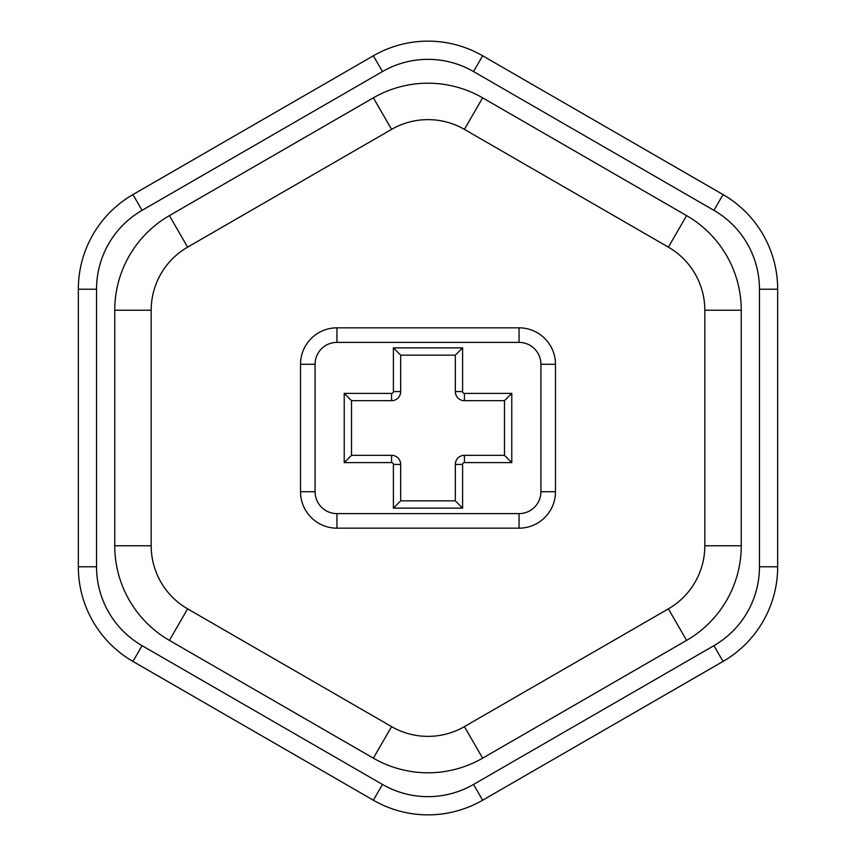 <?xml version="1.0" encoding="UTF-8"?>
<svg xmlns="http://www.w3.org/2000/svg" width="856" height="856" viewBox="0 0 856 856"><rect width="100%" height="100%" fill="white"/><g stroke="black" fill="none" stroke-linecap="round" stroke-linejoin="round"><path stroke-width="1.28" d="M373.366 758.159A109.268 109.268 0 0 0 482.634 758.159L686.608 640.395A109.268 109.268 0 0 0 741.243 545.764L741.243 310.236A109.268 109.268 0 0 0 686.608 215.605L482.634 97.841A109.268 109.268 0 0 0 373.366 97.841L169.392 215.605A109.268 109.268 0 0 0 114.758 310.236L114.758 545.764A109.268 109.268 0 0 0 169.392 640.395L373.366 758.159L391.577 726.616L187.603 608.851A72.846 72.846 0 0 1 151.18 545.764L151.18 310.236A72.846 72.846 0 0 1 187.603 247.149L391.577 129.384L373.366 97.841M540.917 364.26L555.48 364.26L555.48 491.74L555.48 364.26A36.423 36.423 0 0 0 519.057 327.837L336.943 327.837A36.423 36.423 0 0 0 300.52 364.26L300.52 491.74L300.52 364.26L315.083 364.26A21.849 21.849 0 0 1 336.943 342.4L519.057 342.4A21.849 21.849 0 0 1 540.917 364.26L540.917 491.74A21.849 21.849 0 0 1 519.057 513.6L336.943 513.6A21.849 21.849 0 0 1 315.083 491.74L315.083 364.26M723.031 194.569L482.634 55.779A109.268 109.268 0 0 0 373.366 55.779L132.969 194.569A109.268 109.268 0 0 0 78.335 289.21L78.335 566.79A109.268 109.268 0 0 0 132.969 661.431L373.366 800.221A109.268 109.268 0 0 0 482.634 800.221L723.031 661.431A109.268 109.268 0 0 0 777.665 566.79L777.665 289.21A109.268 109.268 0 0 0 723.031 194.569L713.925 210.341A91.057 91.057 0 0 1 759.454 289.21L759.454 566.79L777.665 566.79M344.23 462.604L351.506 455.317L351.506 400.683L344.23 393.396L344.23 462.604L391.577 462.604A1.819 1.819 0 0 1 393.396 464.423L400.683 464.423L400.683 500.846L400.683 464.423A9.106 9.106 0 0 0 391.577 455.317L351.506 455.317L351.506 400.683L391.577 400.683A9.106 9.106 0 0 0 400.683 391.577L400.683 355.154L455.317 355.154L455.317 391.577A9.106 9.106 0 0 0 464.423 400.683L504.494 400.683L504.494 455.317L464.423 455.317A9.106 9.106 0 0 0 455.317 464.423L455.317 500.846L400.683 500.846L393.396 508.132L462.604 508.132L455.317 500.846M504.494 455.317L511.77 462.604L511.77 393.396L504.494 400.683L504.494 455.317M455.317 355.154L462.604 347.868L393.396 347.868L400.683 355.154L400.683 391.577L393.396 391.577A1.819 1.819 0 0 1 391.577 393.396L344.23 393.396M315.083 491.74L300.52 491.74A36.423 36.423 0 0 0 336.943 528.163L519.057 528.163A36.423 36.423 0 0 0 555.48 491.74L540.917 491.74M169.392 215.605L187.603 247.149M114.758 310.236L151.18 310.236M114.758 545.764L151.18 545.764M169.392 640.395L187.603 608.851M482.634 758.159L464.423 726.616A72.846 72.846 0 0 1 391.577 726.616M686.608 640.395L668.397 608.851L464.423 726.616M741.243 545.764L704.82 545.764A72.846 72.846 0 0 1 668.397 608.851M741.243 310.236L704.82 310.236L704.82 545.764M686.608 215.605L668.397 247.149A72.846 72.846 0 0 1 704.82 310.236M482.634 97.841L464.423 129.384L668.397 247.149M391.577 129.384A72.846 72.846 0 0 1 464.423 129.384M482.634 55.779A109.268 109.268 0 0 0 373.366 55.779L382.471 71.551A91.057 91.057 0 0 1 473.529 71.551L482.634 55.779M132.969 194.569A109.268 109.268 0 0 0 78.335 289.21L96.546 289.21A91.057 91.057 0 0 1 142.075 210.341L132.969 194.569M78.335 566.79A109.268 109.268 0 0 0 132.969 661.431L142.075 645.659A91.057 91.057 0 0 1 96.546 566.79L78.335 566.79M777.665 289.21L759.454 289.21M723.031 661.431L713.925 645.659L473.529 784.449L482.634 800.221M373.366 800.221L382.471 784.449L142.075 645.659M473.529 784.449A91.057 91.057 0 0 1 382.471 784.449M96.546 566.79L96.546 289.21M759.454 566.79A91.057 91.057 0 0 1 713.925 645.659M142.075 210.341L382.471 71.551M473.529 71.551L713.925 210.341M462.604 508.132L462.604 464.423L455.317 464.423M462.604 464.423A1.819 1.819 0 0 1 464.423 462.604L464.423 455.317M464.423 462.604L511.77 462.604M393.396 464.423L393.396 508.132M393.396 347.868L393.396 391.577M511.77 393.396L464.423 393.396A1.819 1.819 0 0 1 462.604 391.577L462.604 347.868M464.423 393.396L464.423 400.683M455.317 391.577L462.604 391.577M391.577 393.396L391.577 400.683M391.577 462.604L391.577 455.317M519.057 327.837L519.057 342.4M519.057 513.6L519.057 528.163M336.943 513.6L336.943 528.163M336.943 342.4L336.943 327.837"/></g></svg>
